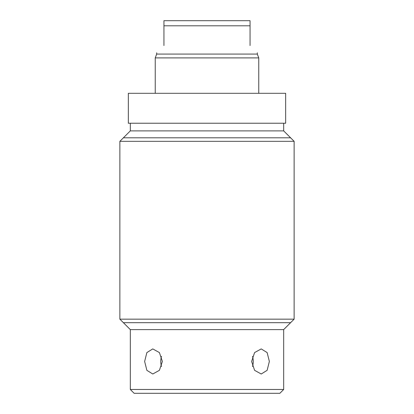<?xml version="1.0" encoding="UTF-8"?>
<svg xmlns="http://www.w3.org/2000/svg" width="414" height="414" viewBox="0 0 414 414"><rect width="100%" height="100%" fill="white"/><g stroke="black" fill="none" stroke-linecap="round" stroke-linejoin="round"><path stroke-width="0.62" d="M279.864 393.3L134.136 393.3L130.317 389.481L283.683 389.481L279.864 393.3M283.683 123.243L283.683 130.886L294.131 141.334L294.131 319.163L283.683 329.606L283.683 389.481M283.683 329.606L130.317 329.606L130.317 389.481M269.364 361.453L267.134 352.583L261.224 348.909L254.589 352.583L251.624 361.453L254.589 370.328L261.224 374.002L267.134 370.328L269.364 361.453M162.376 361.453L159.411 352.583L152.776 348.909L146.867 352.583L144.636 361.453L146.867 370.328L152.776 374.002L159.411 370.328L162.376 361.453M283.683 130.886L130.317 130.886L119.869 141.334L119.869 319.163L130.317 329.606M294.131 141.334L119.869 141.334M294.131 319.163L119.869 319.163M130.317 123.243L130.317 130.886M128.34 123.243L285.66 123.243L285.66 93.31L128.34 93.31L128.34 123.243M257.317 52.801L257.317 54.074L156.683 54.074L155.25 57.898L258.75 57.898L258.75 93.31M163.944 25.797L250.056 25.797L250.056 20.7L163.944 20.7L163.944 45.54C154.158 55.326 154.158 55.326 163.944 45.54M228.973 20.7L185.027 20.7L228.973 20.7M250.056 25.797L250.056 45.54C259.842 55.326 259.842 55.326 250.056 45.54C259.842 55.326 259.842 55.326 250.056 45.54M252.499 356.387A12.549 8.87 -90 0 1 253.254 361.453A12.549 8.87 -90 0 1 252.499 366.519M161.501 366.519A12.549 8.87 90 0 1 160.746 361.453A12.549 8.87 90 0 1 161.501 356.387M123.388 137.815L290.612 137.815M290.612 322.682L123.388 322.682M257.317 54.074L258.75 57.898M155.25 93.31L155.25 57.898M156.683 52.801L156.683 54.074"/></g></svg>
